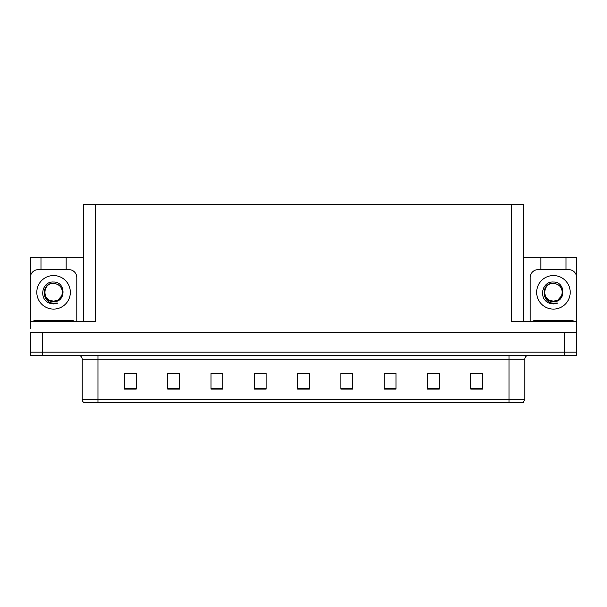 <?xml version="1.0" encoding="UTF-8"?>
<svg xmlns="http://www.w3.org/2000/svg" width="607" height="607" viewBox="0 0 607 607"><rect width="100%" height="100%" fill="white"/><g stroke="black" fill="none" stroke-linecap="round" stroke-linejoin="round"><path stroke-width="0.91" d="M83.409 321.444L83.409 204.476L511.784 204.476L511.784 321.444L576.339 321.444L576.339 332.469L30.661 332.469L30.661 352.151L42.475 352.151L30.661 352.151L30.661 355.3L42.475 355.3L42.475 352.151L564.525 352.151L42.475 352.151L42.475 332.469M30.661 328.531L30.661 321.444L95.216 321.444L95.216 204.476M40.98 269.652L40.98 257.292L30.661 257.292L30.661 275.32M42.475 355.3L576.339 355.3L576.339 352.151L564.525 352.151L576.339 352.151L576.339 328.531M566.02 269.652L566.02 257.292L576.339 257.292L576.339 275.32M511.784 204.476L523.591 204.476L523.591 321.444M523.591 257.292L540.837 257.292L540.837 269.652M66.163 269.652L66.163 257.292L83.409 257.292M40.98 257.292L66.163 257.292M566.02 257.292L540.837 257.292M524.774 399.376L523.204 402.524L509.03 402.524L509.03 399.376L524.774 399.376L524.774 359.23A3.938 3.938 0 0 1 528.712 355.3M509.03 402.524L83.796 402.524A3.938 3.938 0 0 1 82.226 399.376L82.226 359.23C81.991 356.84 80.678 355.527 78.288 355.3M482.58 389.102L482.58 373.358L470.774 373.358L470.774 389.102L482.58 389.102M439.286 389.102L439.286 373.358L427.48 373.358L427.48 389.102L439.286 389.102M395.992 389.102L395.992 373.358L384.185 373.358L384.185 389.102L395.992 389.102M352.697 389.102L352.697 373.358L340.891 373.358L340.891 389.102L352.697 389.102M136.226 389.102L136.226 373.358L124.42 373.358L124.42 389.102L136.226 389.102M179.52 389.102L179.52 373.358L167.714 373.358L167.714 389.102L179.52 389.102M222.815 389.102L222.815 373.358L211.008 373.358L211.008 389.102L222.815 389.102M266.109 389.102L266.109 373.358L254.303 373.358L254.303 389.102L266.109 389.102M309.403 389.102L309.403 373.358L297.597 373.358L297.597 389.102L309.403 389.102M92.727 402.524L85.564 402.524M387.767 373.442L393.67 373.442M431.38 373.442L437.283 373.442M474.985 373.442L480.888 373.442M256.936 373.442L262.839 373.442M213.33 373.442L219.233 373.442M169.717 373.442L175.62 373.442M126.112 373.442L132.015 373.442M344.161 373.442L350.064 373.442M300.548 373.442L306.452 373.442M46.284 297.422L49.121 300.025L53.575 301.216C57.369 301.072 60.101 299.266 61.762 295.799C63.416 288.75 60.692 284.569 53.575 283.249C40.912 282.809 41.473 302.908 53.575 303.174L57.938 303.068L53.575 303.925L49.235 303.083C38.469 299.092 41.891 281.087 53.575 282.012C66.057 281.656 66.262 302.339 53.575 301.649C41.944 302.036 41.875 282.885 53.575 283.423C42.095 282.87 42.095 301.77 53.575 301.216L58.022 300.025L61.762 295.799A8.893 8.893 0 0 0 56.937 284.084L53.575 283.423M53.575 301.216L58.022 300.025M30.661 324.601A7.868 7.868 0 0 0 30.35 324.593L30.35 277.52A7.868 7.868 0 0 1 38.218 269.652L68.925 269.652A7.868 7.868 0 0 1 76.793 277.52L76.793 321.444M49.281 303.098L51.314 303.705M53.575 303.925L57.589 303.204M546.141 297.422L548.978 300.025L553.425 301.216C557.226 301.072 559.957 299.266 561.619 295.799C563.273 288.75 560.549 284.569 553.425 283.249C540.769 282.809 541.33 302.908 553.425 303.174L557.795 303.068L553.425 303.925L549.092 303.083C538.326 299.092 541.748 281.087 553.425 282.012C565.914 281.656 566.119 302.339 553.425 301.649C541.801 302.036 541.732 282.885 553.425 283.423C541.952 282.87 541.952 301.77 553.425 301.216L557.879 300.025L561.619 295.799A8.893 8.893 0 0 0 556.794 284.084L553.425 283.423M530.207 321.444L530.207 277.52A7.868 7.868 0 0 1 538.075 269.652L568.782 269.652A7.868 7.868 0 0 1 576.65 277.52L576.65 324.593A7.868 7.868 0 0 0 576.339 324.601M549.138 303.098L551.171 303.705M553.425 303.925L557.446 303.204M33.893 321.444L33.893 320.663L73.25 320.663L73.25 321.444M533.75 321.444L533.75 320.663L573.107 320.663L573.107 321.444M564.525 332.469L564.525 355.3M509.03 355.3L509.03 359.23L82.226 359.23M524.774 359.23L509.03 359.23L509.03 399.376L97.97 399.376L97.97 402.524M82.226 399.376L97.97 399.376L97.97 355.3M309.403 388.556L297.597 388.556M266.109 388.556L254.303 388.556M222.815 388.556L211.008 388.556M179.52 388.556L167.714 388.556M136.226 388.556L124.42 388.556M352.697 388.556L340.891 388.556M395.992 388.556L384.185 388.556M439.286 388.556L427.48 388.556M482.58 388.556L470.774 388.556M53.575 275.555A16.768 16.768 0 0 1 70.336 292.324A16.768 16.768 0 0 1 53.575 309.092A16.768 16.768 0 0 1 36.807 292.324A16.768 16.768 0 0 1 53.575 275.555M61.762 295.799A8.893 8.893 0 0 0 56.937 284.084M553.425 275.555A16.768 16.768 0 0 1 570.193 292.324A16.768 16.768 0 0 1 553.425 309.092A16.768 16.768 0 0 1 536.664 292.324A16.768 16.768 0 0 1 553.425 275.555M561.619 295.799A8.893 8.893 0 0 0 556.794 284.084M35.859 320.663L35.859 321.444M71.285 320.663L71.285 321.444M535.715 320.663L535.715 321.444M571.141 320.663L571.141 321.444"/></g></svg>
